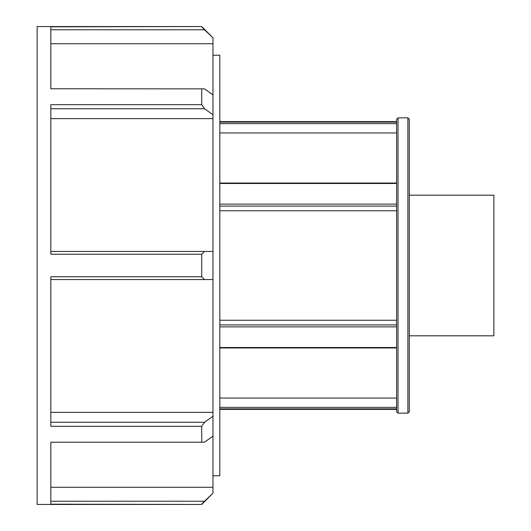 <?xml version="1.0" encoding="UTF-8"?>
<svg xmlns="http://www.w3.org/2000/svg" width="531" height="531" viewBox="0 0 531 531"><rect width="100%" height="100%" fill="white"/><g stroke="black" fill="none" stroke-linecap="round" stroke-linejoin="round"><path stroke-width="0.8" d="M396.604 407.35L219.827 407.35M219.827 408.883L396.604 408.883M219.827 398.051L396.604 398.051M396.604 324.892L219.827 324.892M219.827 326.87L396.604 326.87M219.827 320.239L396.604 320.239M396.604 347.513L219.827 347.513M219.827 347.964L396.604 347.964M396.604 183.036L219.827 183.036M219.827 183.487L396.604 183.487M396.604 204.13L219.827 204.13M219.827 206.108L396.604 206.108M396.604 210.761L219.827 210.761M396.604 132.949L219.827 132.949M407.888 117.855L407.888 413.145L409.295 411.744L409.295 119.256L407.888 117.855L398.011 117.855L398.011 413.145L407.888 413.145M398.011 117.855L396.604 119.256L396.604 411.744L398.011 413.145M396.604 122.117L219.827 122.117M219.827 123.65L396.604 123.65M201.727 88.77L201.727 104.68L50.823 104.68L50.823 254.249L201.727 254.249L201.727 276.751L50.823 276.751L50.823 426.32L201.727 426.32L201.727 442.23L50.823 442.23L50.823 504.184L201.727 504.45L37.124 504.45L37.124 26.55L201.727 26.55L50.823 26.815L50.823 88.77L204.535 88.876L212.971 94.857L212.971 118.625L50.823 118.625M50.823 108.762L204.535 108.762L201.727 104.68M204.535 108.762L212.971 114.742M50.823 29.776L204.535 29.776L201.727 26.815M204.535 29.776L212.971 37.801L201.727 26.55M212.971 38.232L212.971 43.721L50.823 43.721M201.727 504.184L204.535 501.224L50.823 501.224M201.727 504.45L212.971 493.199L204.535 501.224M201.727 426.32L204.535 422.238L50.823 422.238M50.823 412.375L212.971 412.375L212.971 436.143L204.535 442.124L201.727 442.23M212.971 416.258L204.535 422.238M50.823 487.279L212.971 487.279L212.971 492.768M50.823 279.565L212.971 279.565L212.971 412.375M212.971 436.143L212.971 487.279M212.971 43.721L212.971 94.857M212.971 118.625L212.971 251.435L50.823 251.435M212.971 279.565L212.971 251.435M201.727 254.249L204.535 251.435M204.535 279.565L201.727 276.751M212.971 55.224L219.827 55.224L219.827 475.776L212.971 475.776M409.295 195.189L493.876 195.189L493.876 335.811L409.295 335.811M396.604 409.374L219.827 409.374M396.604 121.626L219.827 121.626"/></g></svg>
